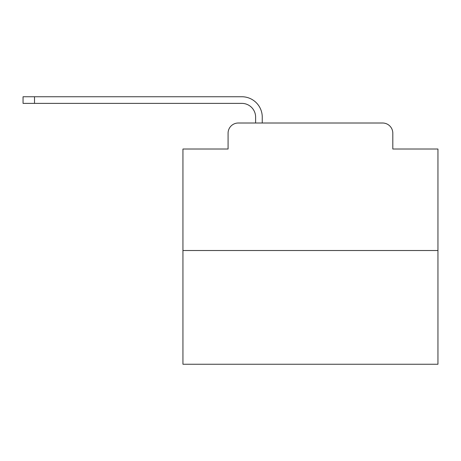 <?xml version="1.0" encoding="UTF-8"?>
<svg xmlns="http://www.w3.org/2000/svg" width="461" height="461" viewBox="0 0 461 461"><rect width="100%" height="100%" fill="white"/><g stroke="black" fill="none" stroke-linecap="round" stroke-linejoin="round"><path stroke-width="0.69" d="M228.08 133.212L228.08 149.024L228.08 133.212A10.2 10.2 0 0 1 238.279 123.012L255.619 123.012L255.619 117.146A13.772 13.772 0 0 0 241.846 103.379L23.05 103.379L23.05 96.747L241.846 96.747A20.399 20.399 0 0 1 262.251 117.146L262.251 123.012L382.613 123.012L238.279 123.012M437.95 250.519L182.942 250.519L182.942 364.253L437.95 364.253L437.95 149.024L392.812 149.024L392.812 133.212A10.2 10.2 0 0 0 382.613 123.012M182.942 250.519L182.942 149.024L228.08 149.024M392.812 149.024L392.812 133.212M255.619 117.146A13.772 13.772 0 0 0 241.846 103.379A13.772 13.772 0 0 1 255.619 117.146A13.772 13.772 0 0 0 241.846 103.379A13.772 13.772 0 0 1 255.619 117.146A13.772 13.772 0 0 0 241.846 103.379A13.772 13.772 0 0 1 255.619 117.146A13.772 13.772 0 0 0 241.846 103.379A13.772 13.772 0 0 1 255.619 117.146A13.772 13.772 0 0 0 241.846 103.379A13.772 13.772 0 0 1 255.619 117.146A13.772 13.772 0 0 0 241.846 103.379A13.772 13.772 0 0 1 255.619 117.146A13.772 13.772 0 0 0 241.846 103.379A13.772 13.772 0 0 1 255.619 117.146A13.772 13.772 0 0 0 241.846 103.379A13.772 13.772 0 0 1 255.619 117.146A13.772 13.772 0 0 0 241.846 103.379A13.772 13.772 0 0 1 255.619 117.146A13.772 13.772 0 0 0 241.846 103.379A13.772 13.772 0 0 1 255.619 117.146A13.772 13.772 0 0 0 241.846 103.379A13.772 13.772 0 0 1 255.619 117.146A13.772 13.772 0 0 0 241.846 103.379A13.772 13.772 0 0 1 255.619 117.146A13.772 13.772 0 0 0 241.846 103.379A13.772 13.772 0 0 1 255.619 117.146A13.772 13.772 0 0 0 241.846 103.379A13.772 13.772 0 0 1 255.619 117.146A13.772 13.772 0 0 0 241.846 103.379A13.772 13.772 0 0 1 255.619 117.146A13.772 13.772 0 0 0 241.846 103.379A13.772 13.772 0 0 1 255.619 117.146A13.772 13.772 0 0 0 241.846 103.379A13.772 13.772 0 0 1 255.619 117.146A13.772 13.772 0 0 0 241.846 103.379A13.772 13.772 0 0 1 255.619 117.146A13.772 13.772 0 0 0 241.846 103.379A13.772 13.772 0 0 1 255.619 117.146A13.772 13.772 0 0 0 241.846 103.379A13.772 13.772 0 0 1 255.619 117.146M34.523 96.747L241.846 96.747L34.523 96.747L241.846 96.747L34.523 96.747L241.846 96.747L34.523 96.747L241.846 96.747L34.523 96.747L241.846 96.747L34.523 96.747L241.846 96.747L34.523 96.747L241.846 96.747L34.523 96.747L241.846 96.747L34.523 96.747L241.846 96.747L34.523 96.747L241.846 96.747L34.523 96.747L241.846 96.747L34.523 96.747L241.846 96.747L34.523 96.747L241.846 96.747L34.523 96.747L241.846 96.747L34.523 96.747L241.846 96.747L34.523 96.747L241.846 96.747L34.523 96.747L241.846 96.747L34.523 96.747L241.846 96.747L34.523 96.747L241.846 96.747L34.523 96.747L241.846 96.747L34.523 96.747L34.523 103.379"/></g></svg>
